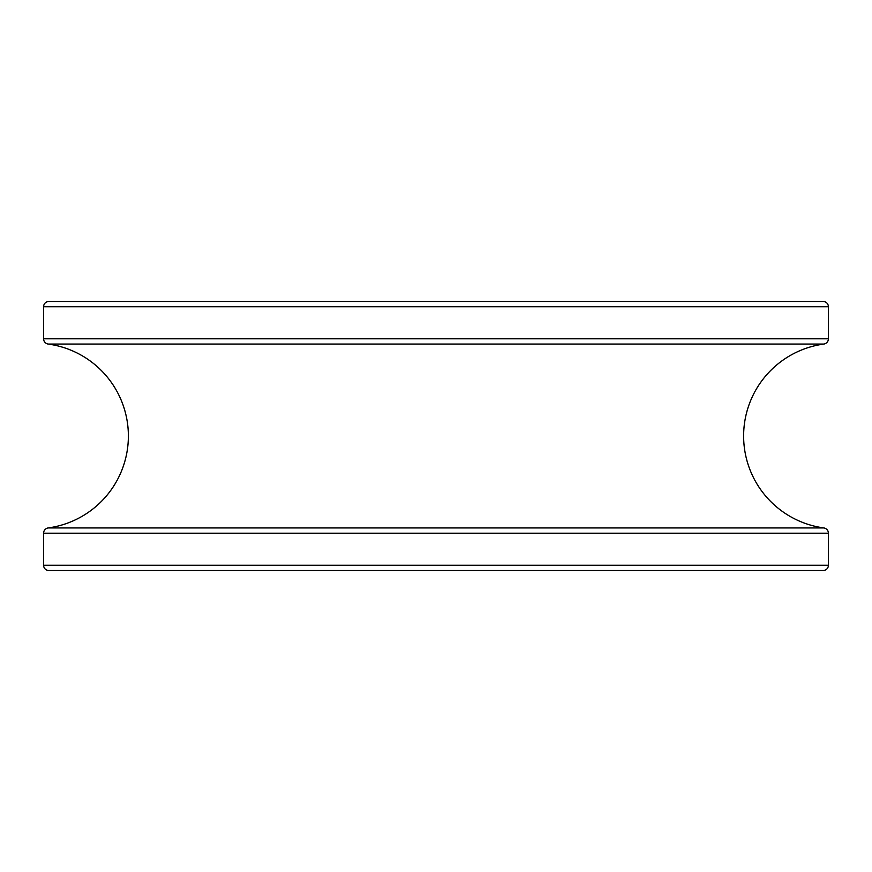 <?xml version="1.0" encoding="UTF-8"?>
<svg xmlns="http://www.w3.org/2000/svg" width="872" height="872" viewBox="0 0 872 872"><rect width="100%" height="100%" fill="white"/><g stroke="black" fill="none" stroke-linecap="round" stroke-linejoin="round"><path stroke-width="1.31" d="M105.686 301.461L48.897 301.461A5.297 5.297 0 0 0 43.6 306.759L43.6 338.805A5.297 5.297 0 0 0 48.189 344.058A92.803 92.803 0 0 1 48.189 527.942A5.297 5.297 0 0 0 43.6 533.195L43.6 565.241A5.297 5.297 0 0 0 48.897 570.539L823.103 570.539A5.297 5.297 0 0 0 828.4 565.241L828.4 533.195L43.6 533.195M48.897 301.461L823.103 301.461A5.297 5.297 0 0 1 828.4 306.759L828.4 338.805A5.297 5.297 0 0 1 823.811 344.058A92.803 92.803 0 0 0 823.811 527.942A5.297 5.297 0 0 1 828.4 533.195M48.189 527.942L823.811 527.942M49.442 301.483L822.558 301.483M822.558 570.517L49.442 570.517M43.6 338.805L828.4 338.805M828.4 306.759L43.6 306.759M823.811 344.058L48.189 344.058M43.6 565.241L828.4 565.241M105.686 570.539L48.897 570.539"/></g></svg>
